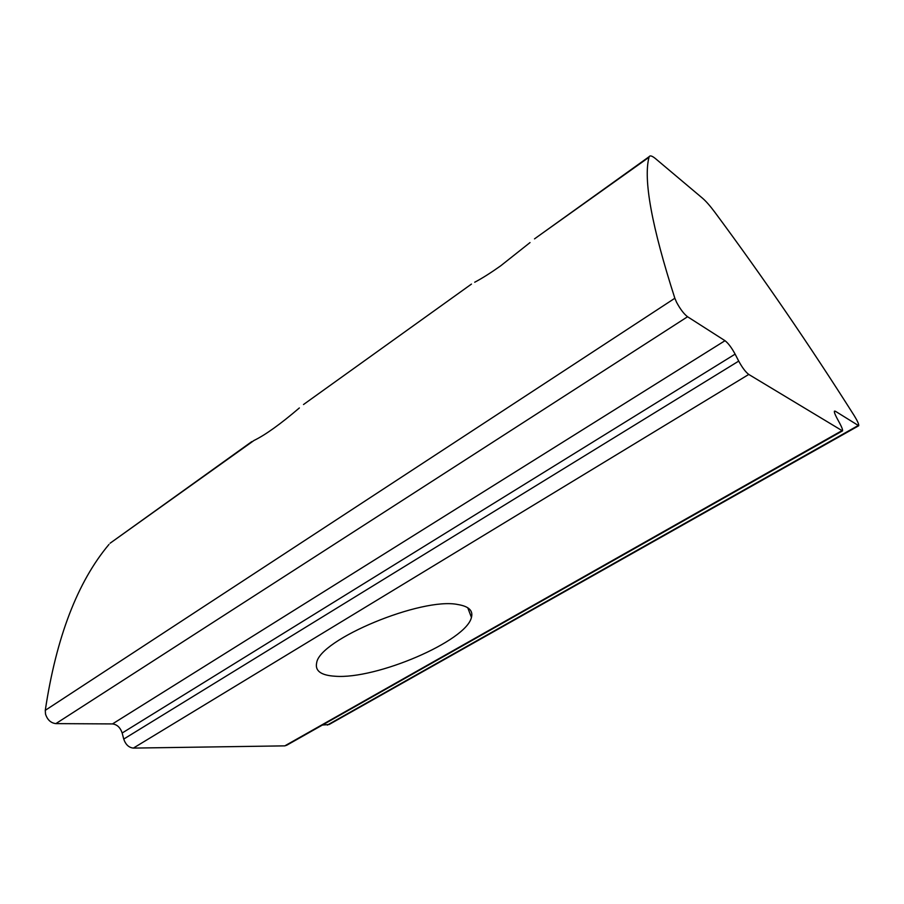 <?xml version="1.0" encoding="UTF-8"?>
<svg xmlns="http://www.w3.org/2000/svg" width="904" height="904" viewBox="0 0 904 904"><rect width="100%" height="100%" fill="white"/><g stroke="black" fill="none" stroke-linecap="round" stroke-linejoin="round"><path stroke-width="1.36" d="M466.52 287.63L311.225 398.992M299.371 407.941C280.5 424.089 265.38 434.926 254.013 440.463L112.638 541.406M247.56 445.084L254.013 440.463M457.831 604.527C421.705 596.968 319.259 639.557 316.649 662.926C314.908 670.937 321.067 675.378 335.113 676.237C376.245 679.582 466.362 641.026 471.447 617.398C473.278 610.596 468.747 606.313 457.831 604.527M842.212 431.061L286.783 745.201L284.805 745.868L133.363 748.094C128.831 747.597 125.622 744.591 123.735 739.065L122.164 733.008C120.311 727.517 117.091 724.488 112.491 723.923L725.008 340.695L687.56 316.75C683.921 313.971 680.249 309.145 676.565 302.264L674.847 298.252C651.795 226.644 643.185 179.647 649.004 157.273L542.762 232.961M530.026 242.577L500.624 265.878C490.68 272.918 482.035 278.375 474.702 282.24M112.491 723.923L55.878 723.618C50.827 723.019 47.37 719.821 45.505 714.047L45.279 710.329C56.308 637.173 77.541 581.871 108.988 544.423M534.513 238.871L649.253 156.595C650.134 155.217 652.292 155.951 655.716 158.81L702.521 198.213C705.979 201.174 710.137 205.92 714.985 212.429C763.225 277.528 809.668 345.317 854.314 415.795C857.489 420.993 858.969 424.304 858.721 425.739L835.352 411.23L834.358 411.795M858.495 425.874L329.101 724.511L322.4 725.053M835.352 411.23L834.437 411.139C834.109 412.009 834.912 414.292 836.855 417.976L840.042 423.897C842.019 427.648 842.844 429.988 842.505 430.903L748.761 374.437L133.363 748.094M123.735 739.065L738.715 361.103L735.121 354.131L122.164 733.008M649.253 156.595L649.004 157.273M725.008 340.695C728.228 343.17 731.607 347.656 735.121 354.131M738.715 361.103C742.274 367.645 745.63 372.098 748.761 374.437M45.279 710.329L674.847 298.252M55.878 723.618L687.56 316.75M327.35 725.076L857.941 425.671M284.805 745.868L841.613 430.846M303.507 404.529L471.459 284.082M110.096 543.225L251.809 441.604M467.741 607.737L471.447 617.398"/></g></svg>
